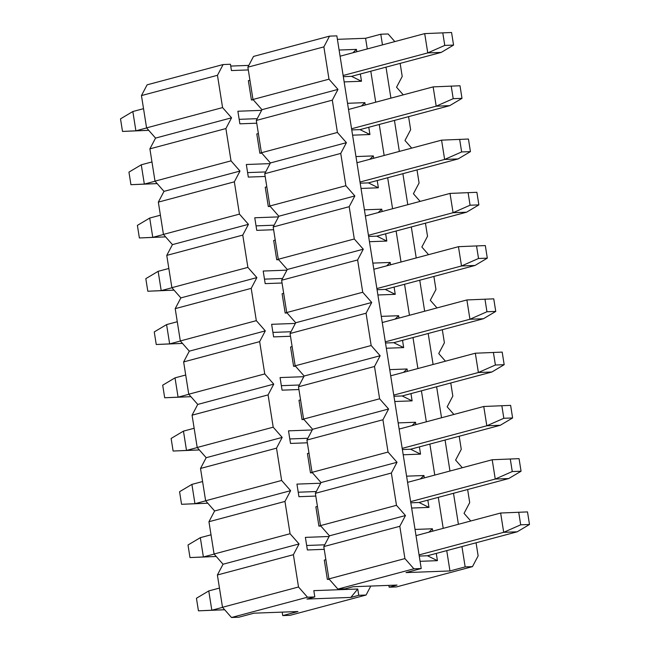 <?xml version="1.0" encoding="UTF-8"?>
<svg xmlns="http://www.w3.org/2000/svg" width="650" height="650" viewBox="0 0 650 650"><rect width="100%" height="100%" fill="white"/><g stroke="black" fill="none" stroke-linecap="round" stroke-linejoin="round"><path stroke-width="0.97" d="M337.894 589.095L328.916 578.882L323.798 546.585L329.461 535.827L320.474 525.614L315.364 493.317L321.019 482.56L312.041 472.347L306.922 440.05L312.585 429.293L303.599 419.079L298.488 386.783L304.151 376.025L295.165 365.812L290.054 333.515L295.709 322.757L286.731 312.544L281.613 280.248L287.276 269.49L278.289 259.277L273.179 226.98L278.842 216.222L269.856 206.009L264.737 173.713L270.4 162.955L261.422 152.742L256.303 120.445L261.966 109.688L252.98 99.474L247.869 67.178L253.524 56.42L329.534 36.132L336.854 35.864L421.224 568.539L413.904 568.807L337.894 589.095L345.215 588.827L353.121 586.714L397.053 585.081L389.147 587.194L396.476 586.918L472.477 566.629L465.156 566.906L449.954 570.96L406.023 572.593L421.224 568.539M337.407 39.333L365.584 38.285L380.786 34.231L388.115 33.954L394.826 41.592M389.147 587.194L388.863 585.382M352.926 52.772L356.444 49.384L339.105 50.026M449.954 570.96L446.737 550.615M443.211 528.352L438.295 497.348M434.769 475.085L429.861 444.08M426.335 421.817L421.419 390.812M417.893 368.55L412.986 337.545M409.459 315.283L404.552 284.277M401.026 262.015L396.11 231.01M392.584 208.748L387.676 177.743M384.15 155.48L379.243 124.475M375.716 102.212L370.801 71.207M367.274 48.945L365.584 38.285M415.033 529.433L432.38 528.791L432.746 531.148M436.272 553.41L437.426 560.666L420.079 561.316M406.599 476.166L423.938 475.524L424.312 477.88M427.838 500.142L428.992 507.398L411.645 508.048M398.158 422.898L415.504 422.256L415.878 424.613M419.404 446.875L420.55 454.131L403.211 454.781M389.724 369.631L407.062 368.989L407.436 371.345M410.963 393.608L412.116 400.863L394.769 401.513M381.282 316.363L398.629 315.721L399.002 318.077M402.529 340.34L403.674 347.596L386.336 348.246M372.848 263.096L390.195 262.454L390.569 264.81M394.095 287.072L395.241 294.328L377.894 294.978M364.414 209.828L381.753 209.186L382.127 211.543M385.653 233.805L386.807 241.061L369.46 241.711M355.973 156.561L373.319 155.919L373.693 158.275M377.219 180.537L378.365 187.793L361.026 188.443M347.539 103.293L364.886 102.651L365.251 105.008M368.777 127.27L369.931 134.526L352.584 135.176M356.444 49.384L356.817 51.74M360.344 74.002L361.498 81.258L344.151 81.908M361.498 81.258L351.544 76.351L343.322 76.651M369.931 134.526L359.978 129.618L351.756 129.919M364.886 102.651L361.368 106.039M378.365 187.793L368.42 182.886L360.189 183.186M373.319 155.919L369.801 159.307M386.807 241.061L376.854 236.153L368.631 236.454M381.753 209.186L378.235 212.574M395.241 294.328L385.287 289.421L377.065 289.721M390.195 262.454L386.677 265.842M403.674 347.596L393.729 342.688L385.499 342.989M398.629 315.721L395.111 319.109M412.116 400.863L402.163 395.956L393.941 396.256M407.062 368.989L403.544 372.377M420.55 454.131L410.605 449.223L402.374 449.524M415.504 422.256L411.986 425.644M428.992 507.398L419.039 502.491L410.816 502.791M423.938 475.524L420.42 478.912M465.156 566.906L461.939 546.561M458.413 524.298L453.497 493.293M449.971 471.031L445.063 440.026M441.537 417.763L436.621 386.758M433.095 364.496L428.188 333.491M424.661 311.228L419.754 280.223M416.227 257.961L411.312 226.956M407.786 204.693L402.878 173.688M399.352 151.426L394.444 120.421M390.918 98.158L386.002 67.153M382.476 44.891L380.786 34.231M470.762 520.999L464.043 513.362L469.706 502.604L467.634 489.515M462.321 467.732L455.609 460.094L461.264 449.337L459.192 436.247M453.887 414.464L447.168 406.827L452.831 396.069L450.759 382.98M445.445 361.197L438.734 353.559L444.397 342.802L442.317 329.713M437.011 307.929L430.292 300.292L435.955 289.534L433.883 276.445M428.577 254.662L421.858 247.024L427.521 236.267L425.449 223.178M420.136 201.394L413.424 193.757L419.079 182.999L417.007 169.91M411.702 148.127L404.983 140.489L410.646 129.732L408.574 116.642M403.268 94.859L396.549 87.222L402.212 76.464L400.14 63.375M472.477 566.629L478.14 555.872L476.068 542.783M329.534 36.132L323.871 46.889L328.989 79.186L337.976 89.399L332.312 100.157L337.423 132.454L346.409 142.667L340.746 153.424L345.865 185.721L354.843 195.934L349.188 206.692L354.299 238.989L363.285 249.202L357.622 259.959L362.733 292.256L371.719 302.469L366.056 313.227L371.174 345.524L380.152 355.737L374.498 366.494L379.608 398.791L388.594 409.004L382.931 419.762L388.05 452.059L397.028 462.272L391.365 473.029L396.484 505.326L405.47 515.539L399.807 526.297L404.918 558.594L413.904 568.807M405.47 515.539L329.461 535.827M323.798 546.585L399.807 526.297M328.916 578.882L404.918 558.594M396.484 505.326L320.474 525.614M391.365 473.029L315.364 493.317M397.028 462.272L321.019 482.56M388.05 452.059L312.041 472.347M382.931 419.762L306.922 440.05M388.594 409.004L312.585 429.293M379.608 398.791L303.599 419.079M374.498 366.494L298.488 386.783M380.152 355.737L304.151 376.025M371.174 345.524L295.165 365.812M366.056 313.227L290.054 333.515M371.719 302.469L295.709 322.757M362.733 292.256L286.731 312.544M357.622 259.959L281.613 280.248M363.285 249.202L287.276 269.49M354.299 238.989L278.289 259.277M349.188 206.692L273.179 226.98M354.843 195.934L278.842 216.222M345.865 185.721L269.856 206.009M340.746 153.424L264.737 173.713M346.409 142.667L270.4 162.955M337.423 132.454L261.422 152.742M332.312 100.157L256.303 120.445M337.976 89.399L261.966 109.688M328.989 79.186L252.98 99.474M323.871 46.889L247.869 67.178M437.426 560.666L427.473 555.758L419.25 556.059M432.38 528.791L428.862 532.179M222.568 607.36L211.827 610.228L224.664 609.749L198.437 610.837L196.438 598.26L208.764 590.931L219.456 588.079M416.008 535.616L500.638 513.021L527.499 511.907L529.49 524.493L517.164 531.814L427.473 555.758M518.708 512.233L520.707 524.818L529.49 524.493M520.707 524.818L503.693 532.317L517.164 531.814M500.638 513.021L503.693 532.317L419.063 554.905M328.973 578.955L327.356 579.386L324.301 560.089L325.869 559.674M208.764 590.931L211.827 610.228L198.437 610.837M214.126 554.092L203.385 556.961L216.231 556.481L189.995 557.57L188.004 544.992L200.33 537.664L211.023 534.812M407.574 482.349L492.196 459.753L519.058 458.64L521.056 471.226L508.731 478.546L419.039 502.491M510.274 458.965L512.265 471.551L521.056 471.226M512.265 471.551L495.251 479.05L508.731 478.546M492.196 459.753L495.251 479.05L410.629 501.637M320.539 525.688L318.914 526.118L315.859 506.821L317.436 506.407M200.33 537.664L203.385 556.961L189.995 557.57M205.692 500.825L194.951 503.693L207.797 503.214L181.561 504.302L179.571 491.725L191.896 484.396L202.589 481.544M399.141 429.073L483.762 406.486L510.624 405.373L512.614 417.958L500.289 425.279L410.605 449.223M501.841 405.697L503.831 418.283L512.614 417.958M503.831 418.283L486.817 425.782L500.289 425.279M483.762 406.486L486.817 425.782L402.196 448.37M312.098 472.42L310.481 472.851L307.426 453.554L308.994 453.139M191.896 484.396L194.951 503.693L181.561 504.302M197.251 447.558L186.509 450.426L199.355 449.946L173.119 451.035L171.129 438.457L183.454 431.129L194.147 428.277M390.699 375.806L475.329 353.218L502.19 352.105L504.181 364.691L491.855 372.011L402.163 395.956M493.399 352.43L495.398 365.016L504.181 364.691M495.398 365.016L478.384 372.515L491.855 372.011M475.329 353.218L478.384 372.515L393.754 395.102M303.664 419.152L302.047 419.583L298.992 400.286L300.56 399.872M183.454 431.129L186.509 450.426L173.119 451.035M188.817 394.29L178.076 397.158L190.921 396.679L164.686 397.767L162.695 385.19L175.021 377.861L185.713 375.009M382.265 322.538L466.887 299.951L493.748 298.838L495.747 311.423L483.413 318.744L393.729 342.688M484.965 299.162L486.956 311.748L495.747 311.423M486.956 311.748L469.942 319.248L483.413 318.744M466.887 299.951L469.942 319.248L385.32 341.835M295.23 365.885L293.605 366.316L290.55 347.019L292.126 346.604M175.021 377.861L178.076 397.158L164.686 397.767M180.383 341.023L169.642 343.891L182.479 343.411L156.252 344.5L154.253 331.923L166.587 324.594L177.279 321.742M373.823 269.271L458.453 246.683L485.314 245.57L487.305 258.156L474.979 265.476L385.287 289.421M476.531 245.895L478.522 258.481L487.305 258.156M478.522 258.481L461.508 265.98L474.979 265.476M458.453 246.683L461.508 265.98L376.886 288.567M286.788 312.618L285.171 313.048L282.116 293.751L283.684 293.337M166.587 324.594L169.642 343.891L156.252 344.5M171.941 287.755L161.2 290.623L174.046 290.144L147.81 291.233L145.819 278.655L158.145 271.326L168.838 268.474M365.389 216.003L450.011 193.416L476.881 192.303L478.871 204.888L466.546 212.209L376.854 236.153M468.089 192.627L470.08 205.213L478.871 204.888M470.08 205.213L453.074 212.713L466.546 212.209M450.011 193.416L453.074 212.713L368.444 235.3M278.354 259.35L276.738 259.781L273.674 240.484L275.251 240.069M158.145 271.326L161.2 290.623L147.81 291.233M163.507 234.488L152.766 237.356L165.612 236.876L139.376 237.965L137.386 225.387L149.711 218.059L160.404 215.207M356.956 162.736L441.577 140.148L468.439 139.035L470.429 151.621L458.104 158.941L368.42 182.886M459.656 139.36L461.646 151.946L470.429 151.621M461.646 151.946L444.632 159.445L458.104 158.941M441.577 140.148L444.632 159.445L360.011 182.032M269.921 206.082L268.296 206.513L265.241 187.216L266.817 186.802M149.711 218.059L152.766 237.356L139.376 237.965M155.074 181.22L144.332 184.08L157.17 183.609L130.942 184.697L128.944 172.12L141.269 164.791L151.97 161.939M348.514 109.468L433.144 86.881L460.005 85.767L461.996 98.353L449.67 105.674L359.978 129.618M451.214 86.093L453.212 98.678L461.996 98.353M453.212 98.678L436.199 106.178L449.67 105.674M433.144 86.881L436.199 106.178L351.569 128.765M261.479 152.815L259.862 153.246L256.807 133.949L258.375 133.534M141.269 164.791L144.332 184.08L130.942 184.697M146.632 127.952L135.891 130.812L148.736 130.341L122.501 131.43L120.51 118.853L132.836 111.524L143.528 108.672M340.08 56.201L424.702 33.613L451.563 32.5L453.562 45.086L441.236 52.406L351.544 76.351M442.78 32.825L444.771 45.411L453.562 45.086M444.771 45.411L427.757 52.91L441.236 52.406M424.702 33.613L427.757 52.91L343.135 75.498M253.045 99.547L251.42 99.978L248.365 80.681L249.941 80.267M132.836 111.524L135.891 130.812L122.501 131.43M350.846 597.415L358.743 595.303L357.752 589.006L350.846 597.415L306.914 599.048L314.811 596.936L307.491 597.212L231.489 617.5L222.503 607.287L217.384 574.99L223.047 564.233L214.069 554.019L208.951 521.722L214.614 510.965L205.627 500.752L200.517 468.455L206.172 457.698L197.194 447.484L192.075 415.188L197.738 404.43L188.752 394.217L183.641 361.92L189.304 351.162L180.318 340.949L175.207 308.652L180.862 297.895L171.884 287.682L166.766 255.385L172.429 244.627L163.442 234.414L158.332 202.118L163.995 191.36L155.009 181.147L149.89 148.85L155.553 138.093L146.575 127.879L141.456 95.582L147.119 84.825L223.129 64.537L230.449 64.261L231.441 70.558L248.3 69.932M230.734 66.072L248.804 65.398M357.752 589.006L313.82 590.647L314.811 596.936M231.489 617.5L238.81 617.224L254.012 613.169L297.944 611.536L282.742 615.591L290.062 615.322L366.072 595.034L358.743 595.303M366.072 595.034L370.793 586.056M223.129 64.537L217.466 75.294L222.576 107.591L231.562 117.804L225.899 128.562L231.018 160.859L239.996 171.072L234.341 181.829L239.452 214.126L248.438 224.339L242.775 235.097L247.886 267.394L256.872 277.607L251.209 288.364L256.327 320.661L265.306 330.874L259.651 341.632L264.761 373.929L273.748 384.142L268.084 394.899L273.203 427.196L282.181 437.409L276.518 448.167L281.637 480.464L290.623 490.677L284.96 501.434L290.071 533.731L299.057 543.944L293.394 554.702L298.512 586.999L307.491 597.212M324.236 549.339L307.377 549.965L305.378 537.379L329.111 536.494M329.29 579.312L327.356 579.386M315.794 496.072L298.935 496.698L296.944 484.112L320.669 483.226M320.856 526.045L318.914 526.118M307.361 442.804L290.501 443.43L288.511 430.844L312.236 429.959M312.423 472.777L310.481 472.851M298.927 389.537L282.067 390.162L280.069 377.577L303.802 376.691M303.981 419.51L302.047 419.583M290.485 336.269L273.626 336.895L271.635 324.309L295.36 323.424M295.547 366.243L293.605 366.316M282.051 283.002L265.192 283.627L263.193 271.042L286.926 270.156M287.105 312.975L285.171 313.048M273.618 229.734L256.758 230.36L254.759 217.774L278.493 216.889M278.671 259.707L276.738 259.781M265.176 176.467L248.316 177.093L246.326 164.507L270.051 163.621M270.238 206.44L268.296 206.513M256.742 123.199L239.882 123.825L237.884 111.239L261.617 110.354M261.796 153.173L259.862 153.246M253.362 99.905L251.42 99.978M299.057 543.944L223.047 564.233M217.384 574.99L293.394 554.702M222.503 607.287L298.512 586.999M290.071 533.731L214.069 554.019M284.96 501.434L208.951 521.722M290.623 490.677L214.614 510.965M281.637 480.464L205.627 500.752M276.518 448.167L200.517 468.455M282.181 437.409L206.172 457.698M273.203 427.196L197.194 447.484M268.084 394.899L192.075 415.188M273.748 384.142L197.738 404.43M264.761 373.929L188.752 394.217M259.651 341.632L183.641 361.92M265.306 330.874L189.304 351.162M256.327 320.661L180.318 340.949M251.209 288.364L175.207 308.652M256.872 277.607L180.862 297.895M247.886 267.394L171.884 287.682M242.775 235.097L166.766 255.385M248.438 224.339L172.429 244.627M239.452 214.126L163.442 234.414M234.341 181.829L158.332 202.118M239.996 171.072L163.995 191.36M231.018 160.859L155.009 181.147M225.899 128.562L149.89 148.85M231.562 117.804L155.553 138.093M222.576 107.591L146.575 127.879M217.466 75.294L141.456 95.582M282.189 612.121L282.742 615.591M239.168 119.34L257.238 118.666M247.609 172.607L265.679 171.933M256.043 225.875L274.113 225.201M264.477 279.142L282.555 278.468M272.919 332.41L290.989 331.736M281.352 385.678L299.423 385.003M289.794 438.945L307.864 438.271M298.228 492.212L316.298 491.538M306.662 545.48L324.732 544.806"/></g></svg>
